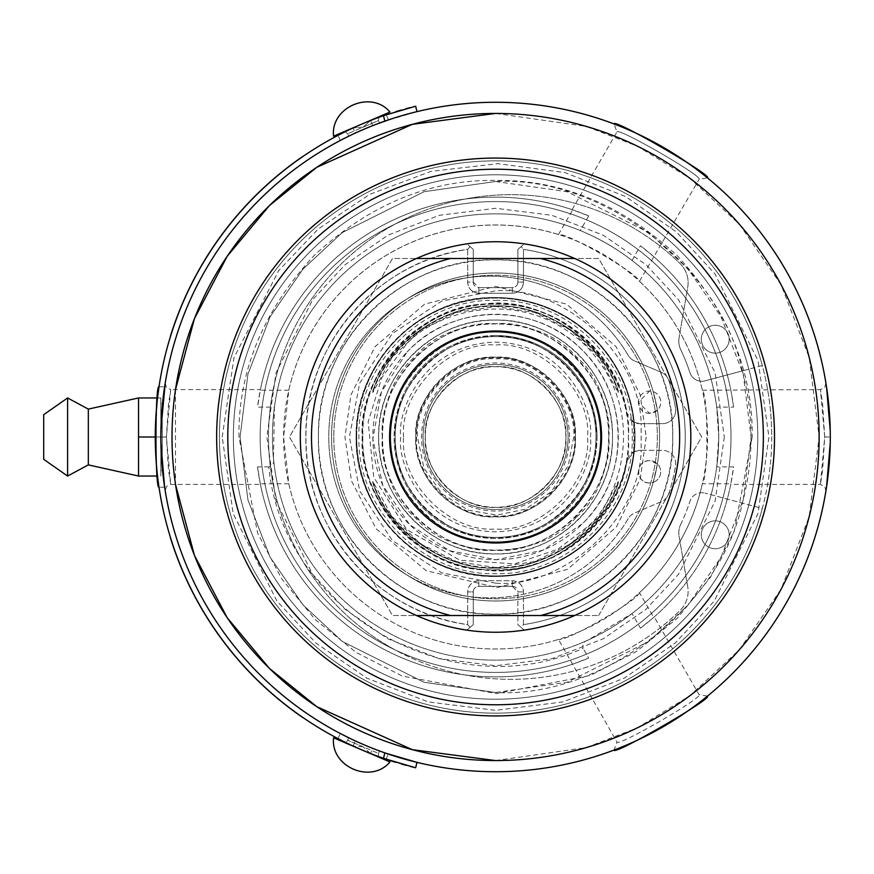 <?xml version="1.0" encoding="UTF-8"?>
<svg xmlns="http://www.w3.org/2000/svg" width="874" height="874" viewBox="0 0 874 874"><rect width="100%" height="100%" fill="white"/><g stroke="black" fill="none" stroke-linecap="round" stroke-linejoin="round"><path stroke-width="0.66" stroke-dasharray="4.37 3.28" d="M425.288 437A70.291 70.291 0 0 0 495.58 507.291A70.291 70.291 0 0 0 565.871 437A70.291 70.291 0 0 0 495.58 366.709A70.291 70.291 0 0 0 425.288 437A70.291 70.291 0 0 1 530.726 376.126A70.291 70.291 0 0 1 530.726 497.874A70.291 70.291 0 0 1 425.288 437C422.262 402.073 460.642 363.682 495.58 366.709C530.496 363.682 568.898 402.073 565.871 437C568.898 471.927 530.507 510.318 495.58 507.291C460.653 510.318 422.251 471.927 425.288 437C422.262 471.927 460.642 510.318 495.58 507.291C530.496 510.318 568.898 471.927 565.871 437C568.898 402.073 530.507 363.682 495.58 366.709C460.653 363.682 422.251 402.073 425.288 437M390.7 437A104.88 104.88 0 0 1 548.02 346.17A104.88 104.88 0 0 1 548.02 527.83A104.88 104.88 0 0 1 390.7 437A104.88 104.88 0 0 0 522.783 538.286A104.88 104.88 0 0 0 586.345 384.451A104.88 104.88 0 0 0 390.7 437A104.88 104.88 0 0 1 548.02 346.17A104.88 104.88 0 0 1 548.02 527.83A104.88 104.88 0 0 1 390.7 437C386.177 489.112 443.457 546.403 495.58 541.88C547.681 546.403 604.972 489.123 600.46 437C604.972 384.888 547.692 327.597 495.58 332.12C443.468 327.597 386.177 384.877 390.7 437A104.88 104.88 0 0 0 522.783 538.286A104.88 104.88 0 0 0 586.345 384.451A104.88 104.88 0 0 0 390.7 437M588.705 215.933A239.88 239.88 0 0 0 257.557 407.12L274.436 407.12L273.442 458.238A223.154 223.154 0 0 0 588.257 639.997A223.154 223.154 0 0 1 273.442 458.238C274.436 462.586 272.896 465.471 268.81 466.88C282.542 611.123 451.29 708.552 583.078 648.322C582.248 644.094 583.974 641.308 588.257 639.997L632.022 613.57L640.467 628.188L653.719 617.372L639.462 592.681A211.989 211.989 0 0 0 702.346 483.77L730.861 483.77L733.592 466.88L716.713 466.88L718.723 437L716.713 407.12L733.592 407.12L730.861 390.23A239.88 239.88 0 0 0 653.719 256.628L640.467 245.812L632.022 260.43C616.061 248.194 598.81 238.231 580.27 230.55L588.705 215.933L572.71 209.858L558.453 234.549C566.265 232.08 637.649 273.278 639.462 281.319L699.069 179.378C703.821 176.723 616.869 126.522 616.935 131.963C616.869 126.522 703.821 176.723 699.069 179.378L707.416 177.848M558.453 234.549A211.989 211.989 0 0 0 288.813 390.23L283.58 437L288.813 483.77A211.989 211.989 0 0 0 558.453 639.451L616.935 742.037C616.869 747.478 703.821 697.277 699.069 694.622C703.821 697.277 616.869 747.478 616.935 742.037L614.094 750.045M639.462 592.681C637.692 600.678 566.33 641.898 558.453 639.451M825.93 383.107L824.674 387.619L820.424 389.586L822.587 403.515L824.717 437L820.424 484.414L822.587 470.485L824.717 437L820.424 389.586L702.346 390.23A211.989 211.989 0 0 1 519.112 647.678A211.989 211.989 0 0 1 283.58 437A211.989 211.989 0 0 1 702.346 390.23C708.388 395.736 708.399 478.231 702.346 483.77M702.346 390.23A211.989 211.989 0 0 0 639.462 281.319M830.245 430.762L830.213 429.2M830.245 443.238L830.213 444.8M160.914 443.238L160.947 444.8M160.914 430.762L160.947 429.2M165.219 383.107L166.475 387.619L170.725 389.586L168.562 403.515L166.431 437L170.725 389.586L260.43 389.586L260.299 390.23A239.88 239.88 0 0 1 572.71 209.858L572.088 209.64L616.935 131.963L614.094 123.955M388.274 119.946L384.822 121.136A334.72 334.72 0 0 0 384.822 752.864A334.72 334.72 0 0 1 384.822 121.136L416.964 111.643L390.558 119.181M416.964 762.357L390.558 754.819M386.275 759.277L388.056 753.989M495.744 102.28A334.72 334.72 0 0 0 160.849 436.891A334.72 334.72 0 0 0 495.525 771.72A334.72 334.72 0 0 0 830.3 437A334.72 334.72 0 0 0 495.744 102.28A334.72 334.72 0 0 0 160.849 436.891A334.72 334.72 0 0 0 495.525 771.72A334.72 334.72 0 0 0 830.3 437A334.72 334.72 0 0 0 495.744 102.28M707.416 696.152L699.069 694.622L654.222 616.935L653.719 617.372A239.88 239.88 0 0 0 730.861 483.77L730.73 484.425L820.424 484.414L824.674 486.381L825.93 490.893M288.813 483.77L260.299 483.77A239.88 239.88 0 0 0 572.71 664.142L588.705 658.067L583.078 648.322M389.662 760.402L383.5 758.315A340.303 340.303 0 0 1 383.5 115.685L386.057 114.8M388.209 114.079L395.671 111.697M401.002 110.102L406.137 108.66M409.972 107.644L415.653 106.213M414.047 767.394L412.932 767.11M410.747 766.564L405.995 765.296M401.461 764.029L395.714 762.325M163.198 476.516L164.64 487.211C163.372 484.262 162.116 467.524 160.849 437L166.431 437L170.725 484.414L168.562 470.485L166.431 437L160.849 437L162.247 467.524C160.554 458.468 160.543 415.576 162.247 406.476C162.619 402.553 162.619 402.553 162.247 406.476C162.619 402.553 162.619 402.553 162.247 406.476C160.554 415.532 160.543 458.424 162.247 467.524C162.619 471.447 162.619 471.447 162.247 467.524C162.619 471.447 162.619 471.447 162.247 467.524L162.247 406.476L162.247 467.524M716.713 466.88A223.154 223.154 0 0 1 632.022 613.57M274.436 407.12A223.154 223.154 0 0 1 580.27 230.55M632.022 260.43A223.154 223.154 0 0 1 716.713 407.12M640.467 628.188A239.88 239.88 0 0 0 733.592 466.88M733.592 407.12A239.88 239.88 0 0 0 640.467 245.812M268.81 466.88L257.557 466.88L260.43 484.425L170.725 484.414L166.475 486.381L165.219 490.893M257.557 466.88A239.88 239.88 0 0 0 588.705 658.067M288.813 390.23L260.299 390.23L257.557 407.12M233.391 434.564A262.2 262.2 0 0 0 528.595 697.113A262.2 262.2 0 0 0 748.843 369.134A262.2 262.2 0 0 0 233.391 434.564M366.337 122.196L353.238 127.899A340.303 340.303 0 0 0 353.107 127.954C333.671 137.415 333.671 137.415 353.107 127.954A340.303 340.303 0 0 1 353.238 127.899L361.781 124.108C337.954 134.29 337.954 134.29 361.77 124.108L376.41 117.848M350.026 129.396L339.199 134.76M361.858 124.064L366.151 122.273M369.942 120.732L370.412 120.546A340.303 340.303 0 0 1 370.543 120.503L378.824 117.356L378.475 120.601L363.092 127.189L353.238 127.899L363.092 127.189L370.412 120.546A340.303 340.303 0 0 1 370.543 120.503C390.809 112.975 390.809 112.975 370.543 120.503L372.739 125.627L375.918 124.392M353.107 746.046L355.303 740.912C335.867 731.44 335.867 731.44 355.303 740.912A334.72 334.72 0 0 0 363.966 744.768C384.003 752.831 384.003 752.831 363.966 744.768C344.29 735.853 344.29 735.853 363.966 744.768C344.29 735.853 344.29 735.853 363.966 744.768A334.72 334.72 0 0 0 372.739 748.373A334.72 334.72 0 0 1 355.303 740.912L353.107 746.046C333.671 736.585 333.671 736.585 353.107 746.046A340.303 340.303 0 0 0 353.238 746.101L353.238 746.101A340.303 340.303 0 0 1 353.107 746.046L342.357 740.857M357.28 747.936L361.77 749.892C385.598 760.074 385.598 760.074 361.77 749.892C337.954 739.71 337.954 739.71 361.77 749.892C337.954 739.71 337.954 739.71 361.77 749.892L334.381 738.18M370.412 753.454L363.092 746.811L370.412 753.454A340.303 340.303 0 0 0 370.543 753.497C390.809 761.025 390.809 761.025 370.543 753.497A340.303 340.303 0 0 1 370.412 753.454L389.105 761.582M302.448 156.807A340.303 340.303 0 0 0 170.419 336.621A340.303 340.303 0 0 1 302.448 156.807L302.382 156.719A340.412 340.412 0 0 0 170.31 336.588L170.419 336.621M170.419 537.379A340.303 340.303 0 0 0 302.448 717.193A340.303 340.303 0 0 1 170.419 537.379L170.31 537.412A340.412 340.412 0 0 0 302.382 717.281L302.448 717.193M164.64 487.211L159.002 487.211C157.757 484.262 156.512 467.524 155.277 437L157.528 397.954L160.849 397.954L160.849 476.046L160.849 397.954L138.54 397.954L138.54 437L160.849 437C162.116 406.476 163.372 389.738 164.64 386.789L159.002 386.789M718.723 437A223.154 223.154 0 0 0 384.003 243.748A223.154 223.154 0 0 0 384.003 630.252A223.154 223.154 0 0 0 718.723 437A223.154 223.154 0 0 0 384.003 243.748A223.154 223.154 0 0 0 384.003 630.252A223.154 223.154 0 0 0 718.723 437M748.843 369.134A262.2 262.2 0 0 1 345.186 651.786A262.2 262.2 0 0 1 345.186 222.215A262.2 262.2 0 0 1 748.843 369.134L705.067 380.867A12.498 12.498 0 0 1 689.968 372.717A204.734 204.734 0 0 0 680.671 349.502A204.734 204.734 0 0 1 689.968 372.717A12.498 12.498 0 0 0 705.067 380.867L762.314 365.529A276.151 276.151 0 0 1 762.314 508.471L705.067 493.133L762.314 508.471A276.151 276.151 0 0 1 337.189 663.202A276.151 276.151 0 0 1 337.189 210.798A276.151 276.151 0 0 1 762.314 365.529L748.843 369.134M363.966 129.232C344.29 138.147 344.29 138.147 363.966 129.232A334.72 334.72 0 0 1 372.739 125.627A334.72 334.72 0 0 0 355.303 133.088A334.72 334.72 0 0 1 363.966 129.232C384.003 121.169 384.003 121.169 363.966 129.232C384.003 121.169 384.003 121.169 363.966 129.232L361.563 130.27M386.133 120.678L372.739 125.627L370.543 120.503M379.524 123.037L378.475 120.601L347.699 133.766L363.092 127.189L370.412 120.546M355.303 133.088C335.867 142.56 335.867 142.56 355.303 133.088C335.867 142.56 335.867 142.56 355.303 133.088L353.107 127.954L355.303 133.088M363.092 746.811L353.238 746.101L363.092 746.811L378.475 753.399L347.699 740.234L363.092 746.811M355.303 740.912L352.211 739.47M372.739 748.373C393.016 755.879 393.016 755.879 372.739 748.373C393.016 755.879 393.016 755.879 372.739 748.373L370.543 753.497L372.739 748.373M376.41 756.152L374.837 755.475M161.308 419.586L161.428 417.357M163.198 397.452L163.733 393.202M752.197 437L734.269 531.239L710.573 577.113L677.383 618.104L636.512 651.458L590.704 675.34L496.454 693.617L402.204 676.028L356.275 652.528L315.175 619.513L281.668 578.763L257.601 533.042L238.952 437C238.154 371.242 263.216 310.751 314.116 255.547C369.32 204.636 429.811 179.585 495.58 180.383C561.337 179.585 621.829 204.636 677.033 255.547C727.944 310.751 752.995 371.232 752.197 437M701.287 339.199A13.951 13.951 0 0 0 722.208 351.282A13.951 13.951 0 0 0 722.208 327.127A13.951 13.951 0 0 0 701.287 339.199A13.951 13.951 0 0 1 727.976 333.529A13.951 13.951 0 0 1 715.555 353.151A13.951 13.951 0 0 1 701.287 339.199M729.178 534.801A13.951 13.951 0 0 0 708.257 522.718A13.951 13.951 0 0 0 708.257 546.873A13.951 13.951 0 0 0 729.178 534.801A13.951 13.951 0 0 1 705.089 544.371A13.951 13.951 0 0 1 715.555 520.849A13.951 13.951 0 0 1 729.178 534.801M679.076 337.79A19.632 19.632 0 0 0 680.671 349.502A19.632 19.632 0 0 1 679.076 337.79L687.74 287.196A26.777 26.777 0 0 0 680.038 263.511A242.327 242.327 0 0 0 338.784 266.362A242.327 242.327 0 0 0 338.784 607.638A242.327 242.327 0 0 0 680.038 610.489A26.777 26.777 0 0 0 687.74 586.804L679.076 536.21A19.632 19.632 0 0 1 680.671 524.498A19.632 19.632 0 0 0 679.076 536.21L685.828 575.66A235.423 235.423 0 0 1 395.201 649.95A242.327 242.327 0 0 1 395.201 224.05A242.327 242.327 0 0 1 680.038 263.511A26.777 26.777 0 0 1 687.74 287.196L679.076 337.79M680.671 524.498A204.734 204.734 0 0 0 689.968 501.283A12.498 12.498 0 0 1 705.067 493.133A12.498 12.498 0 0 0 689.968 501.283A204.734 204.734 0 0 1 680.671 524.498M354.811 133.318L348.748 136.202L347.699 133.766L345.11 131.766M363.966 744.768L367.102 746.09M373.176 748.537L379.524 750.963L378.256 754.175L378.824 756.644M233.38 438.803A262.2 262.2 0 0 0 496.476 699.2A262.2 262.2 0 0 0 757.78 437A262.2 262.2 0 0 0 494.673 174.8A262.2 262.2 0 0 0 233.38 438.803M687.74 586.804L685.828 575.66A235.423 235.423 0 0 0 395.201 224.05A235.423 235.423 0 0 0 260.157 437A235.423 235.423 0 0 1 613.286 233.118A235.423 235.423 0 0 1 613.286 640.882A235.423 235.423 0 0 1 260.157 437A235.423 235.423 0 0 1 613.286 233.118A235.423 235.423 0 0 1 613.286 640.882A235.423 235.423 0 0 1 260.157 437A235.423 235.423 0 0 0 613.286 640.882A235.423 235.423 0 0 0 613.286 233.118A235.423 235.423 0 0 0 260.157 437A235.423 235.423 0 0 0 395.201 649.95A242.327 242.327 0 0 0 680.038 610.489A26.777 26.777 0 0 0 687.74 586.804M771.72 437A276.151 276.151 0 0 1 357.499 676.148A276.151 276.151 0 0 1 357.499 197.852A276.151 276.151 0 0 1 771.72 437M333.562 136.169L358.449 125.528M363.442 123.387L374.564 118.635M376.049 118.001L382.484 115.248M160.849 403.526L160.849 470.474L160.849 403.526L162.531 403.526M757.78 437A262.2 262.2 0 0 0 495.58 174.8A262.2 262.2 0 0 0 233.38 437A262.2 262.2 0 0 0 495.58 699.2A262.2 262.2 0 0 0 757.78 437M742.376 370.871C720.547 266.799 601.749 175.641 495.58 181.497L424.032 191.712L342.269 232.593L303.07 268.995L270.132 316.759L247.932 374.105L240.066 437L247.932 499.895L270.132 557.241L303.07 605.005L342.269 641.407L424.032 682.288L495.58 692.503C601.749 698.359 720.547 607.201 742.376 503.129C753.956 459.047 753.956 414.953 742.376 370.871M233.38 437A262.2 262.2 0 0 0 626.68 664.076A262.2 262.2 0 0 0 626.68 209.924A262.2 262.2 0 0 0 233.38 437A262.2 262.2 0 0 1 495.58 174.8A262.2 262.2 0 0 1 757.78 437A262.2 262.2 0 0 1 495.58 699.2A262.2 262.2 0 0 1 233.38 437M138.54 437L138.54 476.046L157.528 476.046M155.277 437L160.849 437M331.563 437A164.017 164.017 0 0 1 577.583 294.964A164.017 164.017 0 0 1 577.583 579.036A164.017 164.017 0 0 1 331.563 437A164.017 164.017 0 0 0 577.583 579.036A164.017 164.017 0 0 0 577.583 294.964A164.017 164.017 0 0 0 331.563 437A164.017 164.017 0 0 1 577.583 294.964A164.017 164.017 0 0 1 577.583 579.036A164.017 164.017 0 0 1 331.563 437A164.017 164.017 0 0 1 653.195 391.661L649.579 391.06L638.413 402.215A11.154 11.154 0 0 1 655.15 392.546A11.154 11.154 0 0 1 655.15 411.873A11.154 11.154 0 0 1 638.413 402.215L649.579 413.369L657.379 410.179L653.195 391.661A11.154 11.154 0 0 1 657.379 410.179A164.017 164.017 0 0 1 657.379 463.821L649.579 460.631C635.19 459.997 635.179 483.573 649.579 482.94L653.195 482.339L657.379 463.821A11.154 11.154 0 0 1 643.996 481.454A11.154 11.154 0 0 1 643.996 462.127A11.154 11.154 0 0 1 660.733 471.785A11.154 11.154 0 0 1 653.195 482.339A164.017 164.017 0 0 1 331.563 437M138.54 456.064L138.54 476.046M138.54 475.194L138.54 456.523M88.329 464.892L88.329 409.108M576.053 517.474C539.531 560.922 451.629 560.933 415.106 517.474C371.658 480.962 371.647 393.049 415.106 356.526C451.618 313.078 539.531 313.067 576.053 356.526C619.502 393.038 619.502 480.951 576.053 517.474M646.203 437L640.249 478.941L616.443 526.891L567.401 569.4L497.088 587.623L426.272 570.733L376.181 528.825L351.457 480.809L344.946 437L350.977 394.829L375.077 346.628L424.698 304.097L495.58 286.377L566.461 304.097L616.072 346.628L640.172 394.829L646.203 437M67.604 476.046L67.604 397.954M478.843 293.238A11.154 11.154 0 0 1 467.677 282.073L467.688 249.385A189.68 189.68 0 0 0 467.688 624.615L467.688 591.927A11.154 11.154 0 0 1 478.843 580.762L512.317 580.762A11.154 11.154 0 0 1 523.471 591.927L523.471 624.615A189.68 189.68 0 0 0 523.471 249.385L523.471 282.073A11.154 11.154 0 0 1 512.317 293.238L478.843 293.238C472.069 292.561 468.355 288.846 467.677 282.073L467.688 249.385L470.07 246.632L473.26 249.385L473.26 282.073L473.26 249.385L470.07 246.632L467.688 249.385C377.153 260.987 304.054 345.743 305.9 437C304.054 528.257 377.153 613.013 467.688 624.615L470.07 627.368L466.858 630.132L470.07 627.368L467.688 624.615L467.677 591.927C468.355 585.154 472.069 581.439 478.843 580.762L512.317 580.762C519.08 581.439 522.805 585.154 523.471 591.927L523.471 624.615L521.079 627.368L517.889 624.615L517.889 591.927L517.889 624.615L521.079 627.368L523.471 624.615A189.68 189.68 0 0 0 523.471 249.385L521.079 246.632L524.291 243.868L521.079 246.632L523.471 249.385L523.471 282.073C522.805 288.846 519.08 292.561 512.317 293.238L478.843 293.238L478.843 287.655A5.583 5.583 0 0 1 473.26 282.073L467.677 282.073L473.26 282.073L478.843 287.655L512.317 287.655L478.843 287.655L478.843 293.238M333.802 438.65A161.788 161.788 0 0 0 577.419 576.556A161.788 161.788 0 0 0 575.988 296.614A161.788 161.788 0 0 0 333.802 438.65M43.7 459.32L43.7 414.68M406.126 574.48A160.838 160.838 0 0 1 406.126 299.52A160.838 160.838 0 0 1 628.231 355.423A13.329 13.329 0 0 0 634.502 360.929L661.378 372.346A13.329 13.329 0 0 1 668.839 380.485A182.24 182.24 0 0 1 675.536 408.224A13.329 13.329 0 0 1 662.372 423.672L641.134 423.672L641.134 450.329L662.372 450.329A13.329 13.329 0 0 1 675.536 465.776A182.24 182.24 0 0 1 668.839 493.515A13.329 13.329 0 0 1 661.378 501.654L634.502 513.071A13.329 13.329 0 0 0 628.231 518.577A160.838 160.838 0 0 1 406.126 574.48M517.889 282.073A5.583 5.583 0 0 1 512.317 287.655L512.317 293.238L512.317 287.655A5.583 5.583 0 0 0 517.889 282.073L517.889 249.385L521.079 246.632L517.889 249.385L517.889 282.073L523.471 282.073L517.889 282.073M524.291 630.132A195.252 195.252 0 0 0 524.291 243.868A195.252 195.252 0 0 1 524.291 630.132L521.079 627.368L524.291 630.132M512.317 586.345A5.583 5.583 0 0 1 517.889 591.927L523.471 591.927L517.889 591.927L512.317 586.345L478.843 586.345L512.317 586.345L512.317 580.762L512.317 586.345M473.26 591.927A5.583 5.583 0 0 1 478.843 586.345L478.843 580.762L478.843 586.345A5.583 5.583 0 0 0 473.26 591.927L473.26 624.615L470.07 627.368L473.26 624.615L473.26 591.927L467.677 591.927L473.26 591.927M574.666 615.514A195.252 195.252 0 0 0 468.519 243.627A195.252 195.252 0 0 0 466.858 630.132A195.252 195.252 0 0 1 466.858 243.868L470.07 246.632L466.858 243.868A195.252 195.252 0 0 0 416.483 258.486M333.792 437A161.788 161.788 0 0 0 576.469 577.113A161.788 161.788 0 0 0 576.469 296.887A161.788 161.788 0 0 0 333.792 437M628.231 518.577A160.838 160.838 0 0 1 385.882 559.928A160.838 160.838 0 0 1 385.882 314.072A160.838 160.838 0 0 1 628.231 355.423A13.329 13.329 0 0 0 634.502 360.929L661.378 372.346A13.329 13.329 0 0 1 668.839 380.485A182.24 182.24 0 0 1 675.536 408.224A13.329 13.329 0 0 1 662.372 423.672L639.801 423.672L633.694 422.186A138.911 138.911 0 0 0 488.162 298.285A138.911 138.911 0 0 0 356.668 437A138.911 138.911 0 0 0 488.162 575.715A138.911 138.911 0 0 0 633.694 451.814L639.801 450.329L662.372 450.329A13.329 13.329 0 0 1 675.536 465.776A182.24 182.24 0 0 1 668.839 493.515A13.329 13.329 0 0 1 661.378 501.654L634.502 513.071A13.329 13.329 0 0 0 628.231 518.577M495.58 297.531A139.469 139.469 0 0 1 616.356 506.734A139.469 139.469 0 0 1 374.793 506.734A139.469 139.469 0 0 1 495.58 297.531C421.049 295.62 354.199 362.47 356.111 437C354.199 511.53 421.049 578.38 495.58 576.469A139.469 139.469 0 0 0 635.048 437A139.469 139.469 0 0 0 495.58 297.531M495.58 583.166L441.774 572.896L392.229 540.351L359.673 490.806L349.414 437L359.673 383.194L392.229 333.649L441.774 301.104L495.58 290.834C563.817 285.579 640.139 355.226 641.134 423.672L639.801 423.672A13.329 13.329 0 0 1 626.691 412.757A133.329 133.329 0 0 0 422 325.805A133.329 133.329 0 0 0 422 548.195A133.329 133.329 0 0 0 626.691 461.243A13.329 13.329 0 0 1 639.801 450.329L641.134 450.329C640.139 518.774 563.817 588.421 495.58 583.166M672.729 437A177.149 177.149 0 0 0 407 283.58A177.149 177.149 0 0 0 407 590.42A177.149 177.149 0 0 0 672.729 437C675.154 342.335 590.234 257.426 495.58 259.851C400.915 257.426 316.006 342.335 318.431 437C316.006 531.665 400.915 616.574 495.58 614.149C590.234 616.574 675.154 531.665 672.729 437M568.1 437A72.52 72.52 0 0 0 459.32 374.192A72.52 72.52 0 0 0 459.32 499.808A72.52 72.52 0 0 0 568.1 437M598.646 615.514L701.713 437L598.646 258.486L392.513 258.486L289.436 437L392.513 615.514L598.646 615.514L392.513 615.514L289.436 437L392.513 258.486L598.646 258.486L701.713 437L598.646 615.514M415.806 437C414.713 479.629 452.951 517.867 495.58 516.774C538.209 517.867 576.447 479.629 575.354 437C576.447 394.371 538.209 356.133 495.58 357.226C452.951 356.133 414.713 394.371 415.806 437C412.364 476.636 455.933 520.216 495.58 516.774C535.216 520.216 578.785 476.647 575.354 437C578.785 397.364 535.216 353.784 495.58 357.226C455.944 353.784 412.364 397.353 415.806 437M356.668 437A138.911 138.911 0 0 1 495.58 298.089A138.911 138.911 0 0 1 634.491 437A138.911 138.911 0 0 1 495.58 575.911A138.911 138.911 0 0 1 356.668 437M633.694 451.814L633.694 422.186L626.691 412.757C619.863 350.452 545.212 293.915 483.409 304.228C420.744 305.332 357.619 374.509 362.24 437C357.619 499.502 420.755 568.668 483.409 569.772C545.223 580.085 619.874 523.537 626.691 461.243L633.694 451.814M495.58 569.772C566.527 571.596 630.165 507.947 628.351 437C630.165 366.053 566.527 302.404 495.58 304.228C424.633 302.404 360.984 366.053 362.808 437C360.984 507.947 424.633 571.596 495.58 569.772C561.545 575.496 634.065 502.976 628.351 437C634.065 371.035 561.556 298.504 495.58 304.228C429.604 298.504 357.084 371.024 362.808 437C357.084 502.965 429.604 575.496 495.58 569.772M495.58 300.317C568.613 298.449 634.131 363.966 632.252 437C634.131 510.034 568.613 575.551 495.58 573.683C422.546 575.551 357.029 510.034 358.897 437C357.029 363.966 422.546 298.449 495.58 300.317M407.087 351.96A122.731 122.731 0 0 1 613.472 402.892A122.731 122.731 0 0 1 466.17 556.159A122.731 122.731 0 0 1 407.087 351.96L381.392 392.011L372.859 438.824L382.779 485.376L409.655 524.64L449.454 550.74L496.181 559.731L542.83 550.27L582.357 523.788C629.925 478.602 629.925 395.398 582.357 350.212C537.171 302.655 453.977 302.655 408.792 350.212L407.087 351.96M372.848 481.476C388.427 530.474 444.2 569.586 495.58 567.543C546.949 569.586 602.721 530.474 618.311 481.476L618.311 483.093C602.186 531.643 546.709 570.077 495.58 568.1C444.451 570.077 388.963 531.654 372.848 483.093C388.963 531.643 444.451 570.077 495.58 568.1C546.698 570.077 602.186 531.654 618.311 483.093L618.311 481.476L599.225 516.359L570.525 543.879L534.877 561.49L495.58 567.543L456.283 561.49L420.623 543.879L391.923 516.359L372.848 481.476L372.848 483.093L372.848 481.476M382.331 437C377.448 380.736 439.305 318.879 495.58 323.751C551.844 318.879 613.701 380.725 608.828 437C613.701 493.264 551.855 555.121 495.58 550.249C439.305 555.121 377.448 493.275 382.331 437C380.78 376.486 435.066 322.2 495.58 323.751C556.093 322.2 610.38 376.486 608.828 437C610.38 497.514 556.093 551.8 495.58 550.249C435.066 551.8 380.78 497.514 382.331 437M618.311 392.524C602.721 343.526 546.949 304.414 495.58 306.457C444.211 304.414 388.427 343.526 372.848 392.524L372.848 390.907C388.963 342.357 444.451 303.923 495.58 305.9C546.698 303.923 602.186 342.346 618.311 390.907C602.186 342.357 546.709 303.923 495.58 305.9C444.451 303.923 388.963 342.346 372.848 390.907L372.848 392.524L391.923 357.641L420.623 330.121L456.283 312.51L495.58 306.457L534.877 312.51L570.525 330.121L599.225 357.641L618.311 392.524L618.311 390.907L618.311 392.524M495.58 553.93C433.089 555.536 377.044 499.48 378.65 437C377.044 374.52 433.089 318.464 495.58 320.07C558.06 318.464 614.105 374.52 612.51 437C614.105 499.48 558.06 555.536 495.58 553.93A116.93 116.93 0 0 0 612.51 437A116.93 116.93 0 0 0 495.58 320.07A116.93 116.93 0 0 0 378.65 437A116.93 116.93 0 0 0 495.58 553.93M495.58 335.529A101.471 101.471 0 0 0 394.108 437A101.471 101.471 0 0 0 495.58 538.471A101.471 101.471 0 0 0 597.051 437A101.471 101.471 0 0 0 495.58 335.529M403.58 437C399.615 391.29 449.859 341.046 495.58 345.001C541.279 341.046 591.534 391.279 587.568 437C591.534 482.71 541.29 532.954 495.58 528.999C449.87 532.954 399.615 482.721 403.58 437M597.051 437A101.471 101.471 0 0 0 444.844 349.119A101.471 101.471 0 0 0 444.844 524.881A101.471 101.471 0 0 0 597.051 437M612.51 437A116.93 116.93 0 0 0 437.109 335.736A116.93 116.93 0 0 0 437.109 538.264A116.93 116.93 0 0 0 612.51 437M573.683 437L568.329 465.416L551.319 491.701L525.34 509.214L496.891 515.092L468.453 510.241L441.938 493.777L423.934 468.093L417.477 437C414.112 398.194 456.763 355.532 495.58 358.897C534.375 355.532 577.048 398.183 573.683 437M600.624 437C602.066 380.867 551.712 330.514 495.58 331.956C439.447 330.514 389.094 380.867 390.525 437C389.094 493.133 439.447 543.486 495.58 542.044C551.712 543.486 602.066 493.133 600.624 437M423.092 439.436A72.52 72.52 0 0 1 531.13 373.788A72.52 72.52 0 0 1 533.238 498.978A72.52 72.52 0 0 1 423.092 439.436M395.157 437C390.831 486.894 445.674 541.738 495.58 537.412C545.463 541.738 600.318 486.905 595.992 437C600.318 387.106 545.474 332.262 495.58 336.588C445.685 332.262 390.831 387.095 395.157 437M423.049 437A72.52 72.52 0 0 0 494.651 509.52A72.52 72.52 0 0 0 568.078 438.835A72.52 72.52 0 0 0 496.498 364.48A72.52 72.52 0 0 0 423.049 437A72.52 72.52 0 0 0 494.651 509.52A72.52 72.52 0 0 0 568.078 438.835A72.52 72.52 0 0 0 496.498 364.48A72.52 72.52 0 0 0 423.049 437M595.992 437A100.412 100.412 0 0 0 445.369 350.037A100.412 100.412 0 0 0 445.369 523.963A100.412 100.412 0 0 0 595.992 437A100.412 100.412 0 0 0 445.369 350.037A100.412 100.412 0 0 0 445.369 523.963A100.412 100.412 0 0 0 595.992 437M416.614 437C413.205 476.232 456.337 519.364 495.58 515.966C534.812 519.364 577.943 476.243 574.546 437C577.943 397.768 534.822 354.636 495.58 358.034C456.348 354.636 413.205 397.757 416.614 437M216.643 437A278.937 278.937 0 0 0 635.048 678.563A278.937 278.937 0 0 0 635.048 195.437A278.937 278.937 0 0 0 216.643 437M389.586 437A105.994 105.994 0 0 0 548.577 528.792A105.994 105.994 0 0 0 548.577 345.208A105.994 105.994 0 0 0 389.586 437M540.558 615.514L450.602 615.514M450.602 258.486L540.558 258.486M824.717 437L830.3 437L824.717 437M175.499 389.586L175.499 484.414M495.58 760.566L586.17 747.62L637.365 727.845L689.717 695.857L739.36 649.753L781.072 589.262L809.182 516.643L819.146 437L809.182 357.357L781.072 284.738L739.36 224.247L689.717 178.143L637.365 146.155L586.17 126.38L495.58 113.434M222.215 437L233.959 357.75L278.719 270.579L318.125 229.064L369.549 194.421L430.991 171.38L498.082 163.657L564.954 172.593L625.773 196.639L676.356 231.949L714.866 273.791L758.108 360.842L768.934 437L757.998 513.541L714.266 601.017L675.318 642.958L624.211 678.202L562.867 701.942L495.58 710.354L428.293 701.942L366.938 678.202L315.831 642.958L276.894 601.017L233.15 513.541L222.215 437M384.822 121.136L383.5 115.685M384.822 752.864L383.5 758.315M724.306 437L715.151 501.042L678.563 574.24L645.973 609.331L603.213 638.818L551.876 658.69L495.58 665.726L439.272 658.69L387.936 638.818L345.175 609.331L312.597 574.24L275.998 501.042L266.854 437L275.998 372.958L312.597 299.76L345.175 264.669L387.936 235.182L439.272 215.31L495.58 208.274L551.876 215.31L603.213 235.182L645.973 264.669L678.563 299.76L715.151 372.958L724.306 437M495.58 181.497L567.117 191.712L648.879 232.593L688.078 268.995L721.017 316.759L743.217 374.105L751.083 437L743.217 499.895L721.017 557.241L688.078 605.005L648.879 641.407L567.117 682.288L495.58 692.503L424.032 682.288L342.269 641.407L303.07 605.005L270.132 557.241L247.932 499.895L240.066 437L247.932 374.105L270.132 316.759L303.07 268.995L342.269 232.593L424.032 191.712L495.58 181.497M586.301 527.732L557.623 549.309L514.71 563.872L459.899 560.256L406.628 529.469L373.711 477.16L368.162 421.836L381.752 377.787L404.848 346.268C427.736 316.082 517.911 280.357 586.301 346.268C652.222 414.658 616.487 504.833 586.301 527.732M569.575 438.748A74.017 74.017 0 0 1 457.561 500.507A74.017 74.017 0 0 1 459.079 372.608A74.017 74.017 0 0 1 569.575 438.748M590.42 437C594.222 409.261 565.773 343.46 495.58 342.16C425.376 343.46 396.927 409.261 400.74 437C396.927 464.739 425.376 530.54 495.58 531.84C565.773 530.54 594.222 464.739 590.42 437M621.917 746.964L643.111 737.448L662.437 727.168L680.813 715.795M680.901 715.74L700.762 701.461M700.839 172.604L682.004 159.002L663.442 147.411L644.4 137.185M644.313 137.131L622.015 127.08M388.482 119.869L386.275 114.723M340.259 140.495L338.063 135.35M338.063 738.65L340.259 733.505M348.748 737.798L347.295 740.944L345.11 742.234M160.849 470.474L162.531 470.474"/><path stroke-width="1.31" d="M416.483 615.514A195.252 195.252 0 0 1 416.483 258.486L450.602 258.486A184.097 184.097 0 0 0 450.602 615.514L416.483 615.514A195.252 195.252 0 0 1 416.483 258.486L574.666 258.486A195.252 195.252 0 0 1 574.666 615.514L416.483 615.514A195.252 195.252 0 0 0 574.666 615.514L540.558 615.514A184.097 184.097 0 0 0 540.558 258.486L574.666 258.486A195.252 195.252 0 0 0 300.317 437A195.252 195.252 0 0 0 574.666 615.514M830.213 429.2L826.564 387.106M826.575 387.204L830.245 430.762M830.213 444.8L826.564 486.873L830.245 443.238M160.947 444.8L164.596 486.894M164.574 486.796L160.914 443.238M160.947 429.2L165.219 383.107L163.307 396.577L160.914 430.762M390.558 119.181L375.918 124.392M385.62 753.148L416.964 762.357L415.653 767.787L414.047 767.394M390.558 754.819L388.482 754.131M388.056 753.989L385.653 753.159M614.083 123.955C612.925 117.837 713.293 175.772 707.427 177.848C713.304 175.783 612.947 117.837 614.083 123.955L614.083 123.955M707.427 696.152C713.304 698.217 612.947 756.163 614.083 750.045C612.925 756.163 713.293 698.228 707.427 696.152L707.416 696.152M384.822 752.864L383.5 758.315A340.303 340.303 0 0 1 383.5 115.685L384.822 121.136M415.653 106.213L416.964 111.643L415.653 106.213L383.5 115.685M386.057 114.8L388.209 114.079M395.671 111.697L401.002 110.102M406.137 108.66L409.972 107.644M412.932 767.11L410.747 766.564M405.995 765.296L401.461 764.029M395.714 762.325L389.662 760.402M416.964 762.357L415.653 767.787L383.5 758.315M370.412 120.546L366.643 122.065M353.107 127.954L350.026 129.396M339.199 134.76L338.063 135.35M376.41 117.848L361.77 124.108C337.954 134.29 337.954 134.29 361.77 124.108L361.858 124.064M366.851 121.978L369.942 120.732M380.245 116.209L378.824 117.356L384.899 115.204M385.139 115.117L386.242 114.734M374.837 755.475L357.28 747.936M361.585 749.816L370.412 753.454M370.543 753.497C390.809 761.025 390.809 761.025 370.543 753.497M385.139 758.883L386.242 759.255M342.357 740.857L338.063 738.65M157.528 476.046L138.54 476.046L138.54 397.954L157.528 397.954L159.002 386.789C154.949 383.664 154.949 490.38 159.002 487.211M388.274 119.946L386.133 120.678M340.259 140.495L341.395 139.906M352.211 739.47L341.395 734.094M378.824 756.644L380.245 757.791L376.41 756.152M302.448 156.807L302.382 156.719A340.412 340.412 0 0 0 170.31 336.588L170.419 336.621M302.448 717.193L302.382 717.281A340.412 340.412 0 0 1 170.31 537.412L170.419 537.379M162.247 467.524L162.793 473.009M162.837 473.347L163.198 476.516M160.849 437A334.72 334.72 0 0 1 495.58 102.28A334.72 334.72 0 0 1 830.3 437A334.72 334.72 0 0 1 495.58 771.72A334.72 334.72 0 0 1 160.849 437A334.72 334.72 0 0 1 495.58 102.28A334.72 334.72 0 0 1 830.3 437A334.72 334.72 0 0 1 495.58 771.72A334.72 334.72 0 0 1 160.849 437L161.308 419.586M161.428 417.357L163.198 397.452M163.733 393.202L164.64 386.8M361.563 130.27L354.811 133.318M367.102 746.09L373.176 748.537M334.381 738.18L389.105 761.582M389.99 112.047L333.562 136.169C330.317 107.098 371.21 89.618 389.99 112.047L382.484 115.248M358.449 125.528L363.442 123.387M374.564 118.635L376.049 118.001M138.54 437L155.277 437M67.604 397.954L67.604 476.046L43.7 459.32L43.7 414.68L67.604 397.954L88.329 409.108L88.329 464.892L138.54 476.046L138.54 475.194M88.329 409.108L138.54 397.954M389.586 437A105.994 105.994 0 0 0 548.577 528.792A105.994 105.994 0 0 0 548.577 345.208A105.994 105.994 0 0 0 389.586 437M216.643 437A278.937 278.937 0 0 1 635.048 195.437A278.937 278.937 0 0 1 635.048 678.563A278.937 278.937 0 0 1 216.643 437A278.937 278.937 0 0 1 635.048 195.437A278.937 278.937 0 0 1 635.048 678.563A278.937 278.937 0 0 1 216.643 437M614.083 750.045L617.273 748.821M495.58 113.434L412.266 124.348L316.781 167.316L269.454 205.554L227.174 256.3L194.432 318.639L175.499 389.586M175.499 484.414L194.432 555.361L227.174 617.699L269.454 668.446L316.781 706.684L412.266 749.652L495.58 760.566M172.014 437A323.566 323.566 0 0 0 657.357 717.215A323.566 323.566 0 0 0 657.357 156.785A323.566 323.566 0 0 0 172.014 437M227.797 437A267.783 267.783 0 0 0 629.466 668.905A267.783 267.783 0 0 0 629.466 205.095A267.783 267.783 0 0 0 227.797 437M617.328 748.799L621.917 746.964M700.762 701.461L707.394 696.174M707.405 177.826L704.772 175.707M704.728 175.663L700.839 172.604M622.015 127.08L614.127 123.977M345.11 131.766L343.307 132.007M345.11 742.234L343.307 741.993M333.562 737.831C330.317 766.902 371.21 784.382 389.99 761.953M88.329 464.892L67.604 476.046"/></g></svg>
